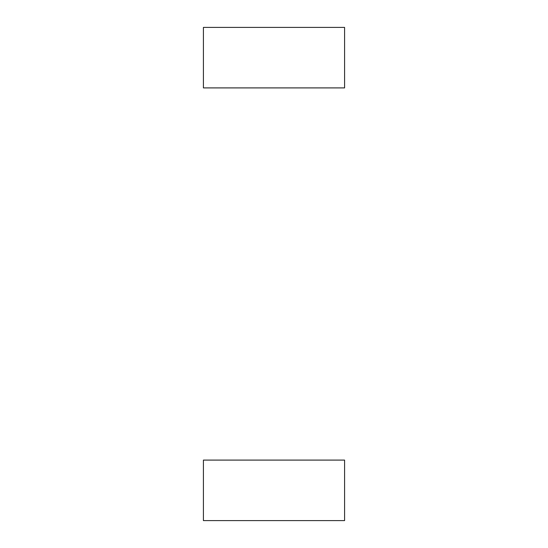<?xml version="1.0" encoding="UTF-8"?>
<svg xmlns="http://www.w3.org/2000/svg" width="548" height="548" viewBox="0 0 548 548"><rect width="100%" height="100%" fill="white"/><g stroke="black" fill="none" stroke-linecap="round" stroke-linejoin="round"><path stroke-width="0.82" d="M203.411 43.902L203.411 64.527C203.411 73.302 203.411 73.302 203.411 64.527L203.411 43.902M344.589 27.4L203.411 27.4L203.411 87.906L344.589 87.906L344.589 27.4L344.589 87.906L203.411 87.906L203.411 27.4L344.589 27.4M203.411 476.596L203.411 497.221C203.411 505.996 203.411 505.996 203.411 497.221L203.411 476.596M344.589 460.094L203.411 460.094L203.411 520.6L344.589 520.6L344.589 460.094L344.589 520.6L203.411 520.6L203.411 460.094L344.589 460.094"/></g></svg>
